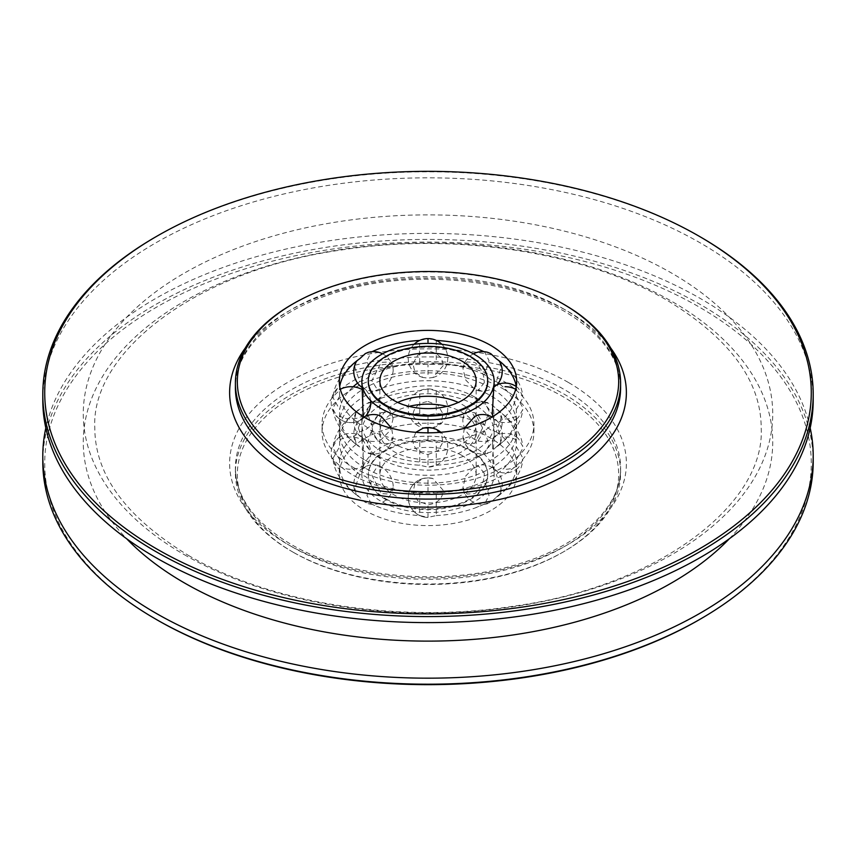 <?xml version="1.0" encoding="UTF-8"?>
<svg xmlns="http://www.w3.org/2000/svg" width="856" height="856" viewBox="0 0 856 856"><rect width="100%" height="100%" fill="white"/><g stroke="black" fill="none" stroke-linecap="round" stroke-linejoin="round"><path stroke-width="0.64" stroke-dasharray="4.28 3.21" d="M813.2 400.223A385.2 222.389 0 0 0 700.379 242.965A385.2 222.389 0 0 0 280.586 194.751A385.2 222.389 0 0 0 42.8 400.223M700.379 236.93A385.2 222.389 0 0 0 155.621 236.941M564.19 304.554A192.6 111.194 0 0 0 291.81 304.554M516.286 386.516A88.692 51.21 180 0 1 516.307 386.666L516.307 396.189A88.692 51.21 180 0 1 496.277 424.105L490.713 426.021L484.614 430.846A88.692 51.21 180 0 1 436.25 442.402L428 441.011L419.75 442.402A88.692 51.21 180 0 1 371.386 430.846L365.287 426.021L359.723 424.105A88.692 51.21 180 0 1 339.693 396.189L339.308 389.812A19.763 16.136 0 0 1 340.303 389.255M361.842 389.373L362.495 386.794L363.607 394.07L361.842 416.305A19.763 16.136 0 0 1 350.96 418.969A19.763 16.136 0 0 1 339.308 415.866L339.693 419.012A88.692 51.21 0 0 0 359.723 446.939L365.287 452.075L371.386 453.669L366.967 445.056L371.386 430.846M378.042 415.053L371.729 422.928C371.707 431.242 374.875 438.037 381.22 443.312L388.977 443.708L393.065 437.245L391.631 428.31M371.386 453.669A88.692 51.21 0 0 0 381.059 457.703A88.692 51.21 0 0 0 419.75 465.236L428 467.076L436.25 465.236A88.692 51.21 0 0 0 474.941 457.703A88.692 51.21 0 0 0 484.614 453.669L490.713 452.075L496.277 446.939A88.692 51.21 0 0 0 516.307 419.012L516.307 409.489A88.692 51.21 0 0 0 499.423 383.895M419.75 442.402L419.75 465.236M365.287 460.282A88.692 51.21 0 0 0 461.94 471.378A88.692 51.21 0 0 0 516.692 424.073A88.692 51.21 0 0 0 490.713 387.864A88.692 51.21 0 0 0 394.06 376.758A88.692 51.21 0 0 0 339.308 424.073A88.692 51.21 0 0 0 365.287 460.282M498.385 383.103A88.692 51.21 0 0 0 496.277 381.573L490.713 379.657L484.614 374.832L489.033 360.622L484.614 352.009L487.856 352.372M436.25 465.236L436.25 442.402M484.614 430.846L489.033 445.056L484.614 453.669M496.277 446.939L499.872 443.665L501.113 438.069L496.277 424.105M516.307 396.189L522.856 407.777L522.716 409.639L518.501 417.3L516.307 419.012M516.307 409.489L522.856 397.901L522.716 396.039L518.501 388.378L516.307 386.666M499.872 362.013L501.113 367.599L496.277 381.573M428 441.011L428 432.815M415.802 432.334L412.817 440.016C413.33 448.212 418.391 453.038 428 454.504L428 467.076A19.763 19.763 0 0 0 440.819 432.28A19.763 19.763 0 0 1 428 467.076M428 454.504L438.197 450.588L443.034 441.964L441.065 433.382L432.847 428.161M464.369 428.31L462.935 437.245L467.023 443.708L474.78 443.312L484.196 424.844L477.958 415.053M492.724 416.615L493.505 418.884L494.158 416.305L492.542 398.436L493.505 386.794L494.158 389.373M474.78 397.056A66.158 38.199 180 0 1 494.158 424.073A66.158 38.199 180 0 1 453.316 459.362A66.158 38.199 180 0 1 381.22 451.08A66.158 38.199 180 0 1 361.842 424.073A66.158 38.199 180 0 1 402.684 388.785A66.158 38.199 180 0 1 474.78 397.056M484.271 382.75L477.958 390.625L474.78 389.298L465.696 379.978L462.935 368.433L467.023 361.97L474.78 362.366C481.125 367.641 484.293 374.436 484.271 382.75M443.183 365.662L432.847 377.517L428 378.106L423.153 377.517L414.935 372.296L412.966 363.714L417.803 355.09L428 351.174C437.609 352.64 442.67 357.466 443.183 365.662M393.204 370.348C392.465 378.224 388.464 384.537 381.22 389.298L378.042 390.625L371.804 380.824L381.22 362.366L388.977 361.97L393.065 368.433L393.204 370.348M361.842 424.073L361.842 416.305L362.495 418.884L363.276 416.615M484.614 374.832A88.692 51.21 0 0 0 436.25 363.276L428 364.667L419.75 363.276L419.451 348.071L419.75 340.442L428 338.601L436.25 340.442A88.692 51.21 180 0 1 436.335 340.442M436.25 340.442L436.25 363.276M419.75 363.276A88.692 51.21 0 0 0 371.386 374.832L365.287 379.657L359.723 381.573L354.887 367.599L356.128 362.013M368.144 352.372L371.386 352.009L366.967 360.622L371.386 374.832M356.963 360.761L359.723 358.739M359.723 381.573A88.692 51.21 0 0 0 357.615 383.103M353.132 386.805A88.692 51.21 0 0 0 339.693 409.489L339.308 424.073M339.308 381.605L339.308 389.812L339.693 386.666L337.499 388.378L333.284 396.039L333.145 397.901L339.693 409.489M339.693 419.012L337.499 417.3L333.284 409.639L333.145 407.777L339.693 396.189M359.723 424.105L354.887 438.069L356.128 443.665L359.723 446.939M397.74 402.448A48.15 27.799 0 0 0 379.85 424.073A48.15 27.799 0 0 0 393.953 443.729A48.15 27.799 0 0 0 446.425 449.753A48.15 27.799 0 0 0 476.15 424.073A48.15 27.799 0 0 0 462.047 404.406A48.15 27.799 0 0 0 458.26 402.448M368.294 381.22A59.706 34.475 180 0 1 405.466 349.687A59.706 34.475 180 0 1 470.222 357.23A59.706 34.475 180 0 1 487.706 381.22M483.929 351.677A88.692 51.21 180 0 1 484.614 352.009M371.386 352.009A88.692 51.21 180 0 1 372.071 351.677M496.277 358.739L499.037 360.761M353.1 467.312A105.93 61.161 0 0 0 468.542 480.569A105.93 61.161 0 0 0 533.93 424.073A105.93 61.161 0 0 0 502.9 380.824A105.93 61.161 0 0 0 387.458 367.566A105.93 61.161 0 0 0 322.07 424.073A105.93 61.161 0 0 0 353.1 467.312M502.9 388.688A105.93 61.161 180 0 1 533.93 431.927A105.93 61.161 180 0 1 468.542 488.434A105.93 61.161 180 0 1 353.1 475.176A105.93 61.161 180 0 1 322.07 431.927A105.93 61.161 180 0 1 387.458 375.431A105.93 61.161 180 0 1 502.9 388.688M365.287 468.136A88.692 51.21 180 0 1 339.308 431.927A88.692 51.21 180 0 1 394.06 384.622A88.692 51.21 180 0 1 490.713 395.718A88.692 51.21 180 0 1 516.692 431.927A88.692 51.21 180 0 1 461.94 479.242A88.692 51.21 180 0 1 365.287 468.136M484.614 402.331L490.713 403.925L497.646 409.789L499.872 412.335L501.113 417.931L496.277 431.895L490.713 429.98L484.614 425.154A88.692 51.21 0 0 0 436.25 413.598L428 414.989L419.75 413.598A88.692 51.21 0 0 0 371.386 425.154L365.287 429.98L359.723 431.895A88.692 51.21 0 0 0 339.693 459.811L339.308 466.188A19.763 16.136 180 0 0 350.96 469.291A19.763 16.136 180 0 0 361.842 466.627L362.495 469.206L363.607 461.93L361.842 439.695A19.763 16.136 180 0 0 350.96 437.031A19.763 16.136 180 0 0 339.308 440.134L339.693 436.988A88.692 51.21 180 0 1 359.723 409.061L365.287 403.925L371.386 402.331A88.692 51.21 180 0 1 381.059 398.297A88.692 51.21 180 0 1 419.75 390.764L428 388.924L436.25 390.764A88.692 51.21 180 0 1 474.941 398.297A88.692 51.21 180 0 1 484.614 402.331L489.033 410.944L484.614 425.154M428 477.894L423.153 478.483L414.935 483.704L412.966 492.286L417.803 500.91L428 504.826C437.609 503.36 442.67 498.534 443.183 490.338L432.847 478.483L428 477.894L428 491.333L419.75 492.724A88.692 51.21 180 0 1 371.386 481.168L365.287 476.343L359.723 474.427A88.692 51.21 180 0 1 339.693 446.511L339.308 431.927M359.723 474.427L354.887 488.401L356.128 493.987L365.287 502.397L371.386 503.991A88.692 51.21 0 0 0 381.059 508.025A88.692 51.21 0 0 0 419.75 515.558L428 517.399L428 504.826M339.308 474.395A88.692 51.21 0 0 0 365.287 510.604A88.692 51.21 0 0 0 461.94 521.7A88.692 51.21 0 0 0 516.692 474.395A88.692 51.21 0 0 0 490.713 438.186A88.692 51.21 0 0 0 394.06 427.08A88.692 51.21 0 0 0 339.308 474.395L339.308 466.188L339.693 469.334L337.499 467.622L333.284 459.961L333.145 458.099L339.693 446.511M339.693 436.988L337.499 438.7L333.284 446.361L333.145 448.223L339.693 459.811M359.723 431.895L354.887 417.931L356.128 412.335L359.723 409.061M371.386 402.331L366.967 410.944L371.386 425.154M419.75 413.598L419.75 390.764M436.25 390.764L436.25 413.598M381.22 466.702L378.042 465.375L371.804 475.176L381.22 493.634L388.977 494.03L393.065 487.567L393.204 485.652C392.465 477.776 388.464 471.463 381.22 466.702M361.842 431.927A66.158 38.199 0 0 0 381.22 458.944A66.158 38.199 0 0 0 453.316 467.216A66.158 38.199 0 0 0 494.158 431.927A66.158 38.199 0 0 0 474.78 404.92A66.158 38.199 0 0 0 402.684 396.638A66.158 38.199 0 0 0 361.842 431.927L361.842 439.695L362.495 437.116L363.458 448.758L361.842 474.395A66.158 38.199 180 0 1 402.684 439.107A66.158 38.199 180 0 1 474.78 447.378A66.158 38.199 180 0 1 494.158 474.395A66.158 38.199 180 0 1 453.316 509.684A66.158 38.199 180 0 1 381.22 501.402A66.158 38.199 180 0 1 361.842 474.395M381.22 412.688L388.977 412.292L393.065 418.755L390.304 430.3L381.22 439.62L378.042 440.947L371.729 433.072C371.707 424.758 374.875 417.963 381.22 412.688M428 401.496L438.197 405.412L443.034 414.036L441.065 422.618L432.847 427.84L428 428.428L423.153 427.84L412.817 415.984C413.33 407.788 418.391 402.962 428 401.496M339.693 469.334A88.692 51.21 0 0 0 359.723 497.261M462.796 420.671L462.935 418.755L467.023 412.292L474.78 412.688L484.196 431.156L477.958 440.947L474.78 439.62C467.536 434.859 463.535 428.546 462.796 420.671M492.393 444.392L493.505 437.116L494.158 439.695L492.542 457.564L493.505 469.206L494.158 466.627L492.393 444.392M484.271 473.25L477.958 465.375L474.78 466.702L465.696 476.022L462.935 487.567L467.023 494.03L474.78 493.634C481.125 488.359 484.293 481.564 484.271 473.25M496.277 409.061A88.692 51.21 180 0 1 516.307 436.988L516.307 446.511L522.856 458.099L522.716 459.961L518.501 467.622L516.307 469.334L516.307 459.811A88.692 51.21 0 0 0 496.277 431.895M516.307 459.811L522.856 448.223L522.716 446.361L518.501 438.7L516.307 436.988M516.307 446.511A88.692 51.21 180 0 1 496.277 474.427L490.713 476.343L484.614 481.168L489.033 495.378L484.614 503.991L490.713 502.397L496.277 497.261A88.692 51.21 0 0 0 516.307 469.334M496.277 497.261L499.872 493.987L501.113 488.401L496.277 474.427M484.614 481.168A88.692 51.21 180 0 1 436.25 492.724L428 491.333M423.153 478.483A19.763 19.763 0 0 0 428 517.399L436.25 515.558L436.25 492.724M419.75 492.724L419.75 515.558M371.386 503.991L366.967 495.378L371.386 481.168M446.96 406.375A48.15 27.799 180 0 1 462.047 412.271A48.15 27.799 180 0 1 476.15 431.927A48.15 27.799 180 0 1 446.425 457.618A48.15 27.799 180 0 1 393.953 451.594A48.15 27.799 180 0 1 379.85 431.927A48.15 27.799 180 0 1 409.04 406.375M462.047 455.52A48.15 27.799 0 0 0 409.575 449.496A48.15 27.799 0 0 0 379.85 475.176A48.15 27.799 0 0 0 393.953 494.832A48.15 27.799 0 0 0 446.425 500.856A48.15 27.799 0 0 0 476.15 475.176A48.15 27.799 0 0 0 462.047 455.52M385.778 499.551A59.706 34.475 180 0 1 368.294 475.176A59.706 34.475 180 0 1 405.156 443.333A59.706 34.475 180 0 1 470.222 450.802A59.706 34.475 180 0 1 487.706 475.176A59.706 34.475 180 0 1 450.845 507.02A59.706 34.475 180 0 1 385.778 499.551M385.778 498.77A59.706 34.475 0 0 0 450.845 506.238A59.706 34.475 0 0 0 487.706 474.395A59.706 34.475 0 0 0 470.222 450.021A59.706 34.475 0 0 0 405.156 442.541A59.706 34.475 0 0 0 368.294 474.395A59.706 34.475 0 0 0 385.778 498.77M436.25 515.558A88.692 51.21 0 0 0 474.941 508.025A88.692 51.21 0 0 0 484.614 503.991M293.169 552.238A190.674 110.082 0 0 0 562.831 552.227A190.674 110.082 0 0 0 562.831 396.553A190.674 110.082 0 0 0 293.169 396.553A190.674 110.082 0 0 0 293.169 552.227A190.674 110.082 0 0 0 293.169 552.238L291.81 551.446A192.6 111.194 0 0 0 564.19 551.446A192.6 111.194 0 0 0 620.6 472.822A192.6 111.194 0 0 0 564.19 394.188A192.6 111.194 0 0 0 354.298 370.092A192.6 111.194 0 0 0 235.4 472.822A192.6 111.194 0 0 0 291.81 551.446L293.169 552.227M699.02 619.851A383.274 221.276 0 0 0 699.02 306.919A383.274 221.276 0 0 0 156.99 306.908A383.274 221.276 0 0 0 156.98 619.851M813.2 461.812A385.2 222.389 0 0 0 700.379 304.554A385.2 222.389 0 0 0 280.586 256.351A385.2 222.389 0 0 0 42.8 461.812M810.183 428A385.2 222.389 0 0 0 700.379 298.519A385.2 222.389 0 0 0 303.152 245.394A385.2 222.389 0 0 0 45.817 428M184.243 554.645A344.733 199.031 0 0 0 671.757 554.645A344.733 199.031 0 0 0 671.757 273.171A344.733 199.031 0 0 0 184.243 273.171A344.733 199.031 0 0 0 184.243 554.645M729.365 538.734A344.733 199.031 0 0 0 671.757 301.355A344.733 199.031 0 0 0 220.42 283.197A344.733 199.031 0 0 0 126.635 538.734M610.702 347.996A198.378 114.533 0 0 0 568.277 311.627A198.378 114.533 0 0 0 245.298 347.996M564.19 309.273A192.6 111.194 0 0 0 354.298 285.166A192.6 111.194 0 0 0 235.4 387.896C234.512 350.789 272.796 312.258 333.466 293.266C406.654 268.848 507.02 277.034 565.388 311.916C601.779 333.819 620.183 359.156 620.6 387.896A192.6 111.194 0 0 0 564.19 309.273M516.692 381.605L516.692 389.812A19.763 16.136 180 0 0 515.697 389.255M505.04 418.969A19.763 16.136 180 0 0 516.692 415.866L516.692 424.073M428 374.5L428 364.667M428 414.989L428 424.822M428 392.551L428 388.924A19.763 19.763 0 0 0 423.153 427.84M516.692 474.395L516.692 466.188A19.763 16.136 0 0 1 505.04 469.291M505.04 437.031A19.763 16.136 0 0 1 516.692 440.134L516.692 431.927M291.81 546.727A192.6 111.194 0 0 0 501.702 570.834A192.6 111.194 0 0 0 620.6 468.104A192.6 111.194 0 0 0 564.19 389.469A192.6 111.194 0 0 0 354.298 365.373A192.6 111.194 0 0 0 235.4 468.104A192.6 111.194 0 0 0 291.81 546.727M568.277 382.397A198.378 114.533 0 0 0 287.723 382.397A198.378 114.533 0 0 0 287.723 544.373A198.378 114.533 0 0 0 568.277 544.373A198.378 114.533 0 0 0 568.277 382.397M188.523 555.469C270.111 603.587 400.041 624.11 514.435 606.048C660.479 585.804 765.339 503.135 761.198 428C761.048 380.974 729.804 338.473 667.477 300.531C585.889 252.413 455.959 231.89 341.565 249.952C195.521 270.196 90.661 352.865 94.802 428C94.952 475.026 126.196 517.527 188.523 555.469M368.144 453.305A19.763 19.763 0 0 0 393.065 437.245M370.948 453.487L381.059 457.703M474.941 457.703L485.052 453.487M497.646 446.211C513.45 433.821 521.807 421.623 522.716 409.639M499.872 443.665A19.763 19.763 0 0 0 492.072 417.011M518.501 388.378A19.763 19.763 0 0 0 516.275 386.58M494.158 386.345A19.763 19.763 0 0 0 493.505 386.794M494.158 424.073L494.158 416.305M473.411 353.828A19.763 19.763 0 0 0 462.935 368.433M414.154 344.262A19.763 19.763 0 0 0 423.153 377.517M361.842 387.329A19.763 19.763 0 0 0 378.042 390.625M337.499 417.3A19.763 19.763 0 0 0 362.495 418.884M333.284 409.639C334.161 421.58 342.518 433.767 358.354 446.211M476.15 424.073L476.15 380.824M379.85 424.073L379.85 380.824M337.499 388.378A19.763 19.763 0 0 0 337.018 416.84A19.763 19.763 0 0 0 365.48 416.241M370.595 400.597A19.763 19.763 0 0 0 362.495 386.794M333.284 396.039C334.161 384.098 342.518 371.911 358.354 359.466M393.065 368.433A19.763 19.763 0 0 0 382.589 353.828M370.948 352.19L381.059 347.975M432.847 377.517A19.763 19.763 0 0 0 441.846 344.262M474.941 347.975L485.052 352.19M477.958 390.625A19.763 19.763 0 0 0 496.994 384.793M497.646 359.466C513.45 371.857 521.807 384.055 522.716 396.039M493.505 418.884A19.763 19.763 0 0 0 518.501 417.3M462.935 437.245A19.763 19.763 0 0 0 487.856 453.305M363.928 417.011A19.763 19.763 0 0 0 356.128 443.665M533.93 431.927L533.93 424.073M333.284 446.361C334.161 434.42 342.518 422.233 358.354 409.789M370.948 402.513L381.059 398.297M474.941 398.297L485.052 402.513M378.042 465.375A19.763 19.763 0 0 0 356.128 493.987M362.495 437.116A19.763 19.763 0 0 0 337.499 438.7M393.065 418.755A19.763 19.763 0 0 0 368.144 402.695M432.847 427.84A19.763 19.763 0 0 0 428 388.924M494.158 431.927L494.158 439.695M494.158 466.627L494.158 474.395M477.958 440.947A19.763 19.763 0 0 0 499.872 412.335M497.646 409.789C513.45 422.179 521.807 434.377 522.716 446.361M493.505 469.206A19.763 19.763 0 0 0 518.501 467.622M462.935 487.567A19.763 19.763 0 0 0 487.856 503.628M379.85 431.927L379.85 475.176M487.706 475.176L487.706 474.395M368.294 475.176L368.294 474.395M476.15 431.927L476.15 475.176M432.847 478.483A19.763 19.763 0 0 0 408.387 495.196A19.763 19.763 0 0 0 428 517.399M474.941 508.025L485.052 503.81M499.872 493.987A19.763 19.763 0 0 0 477.958 465.375M497.646 496.534C513.45 484.143 521.807 471.945 522.716 459.961M518.501 438.7A19.763 19.763 0 0 0 493.505 437.116M487.856 402.695A19.763 19.763 0 0 0 462.935 418.755M356.128 412.335A19.763 19.763 0 0 0 378.042 440.947M362.495 469.206A19.763 19.763 0 0 0 366.208 440.594A19.763 19.763 0 0 0 337.414 438.775A19.763 19.763 0 0 0 337.499 467.622M370.948 503.81L381.059 508.025M368.144 503.628A19.763 19.763 0 0 0 393.065 487.567M333.284 459.961C334.161 471.902 342.518 484.089 358.354 496.534M322.07 431.927L322.07 424.073M562.831 552.227L564.19 551.446M620.6 472.822L620.6 468.104C621.488 505.211 583.203 543.742 522.535 562.734C449.346 587.152 348.981 578.966 290.612 544.084C254.221 522.181 235.817 496.844 235.4 468.104L235.4 472.822"/><path stroke-width="1.28" d="M156.98 236.149L155.621 236.941A385.2 222.389 0 0 0 42.8 394.188L42.8 400.223A385.2 222.389 0 0 0 155.621 557.481A385.2 222.389 0 0 0 575.414 605.684A385.2 222.389 0 0 0 813.2 400.223L813.2 394.188A385.2 222.389 0 0 0 700.379 236.941A385.2 222.389 0 0 0 700.379 236.93L699.02 236.149A383.274 221.276 0 0 0 156.98 236.149A383.274 221.276 0 0 0 156.98 549.081A383.274 221.276 0 0 0 699.01 549.092A383.274 221.276 0 0 0 699.02 236.149L700.379 236.941M42.8 394.188A385.2 222.389 0 0 0 155.621 551.446A385.2 222.389 0 0 0 575.414 599.649A385.2 222.389 0 0 0 813.2 394.188M293.169 303.773L291.81 304.554A192.6 111.194 0 0 0 235.4 383.178A192.6 111.194 0 0 0 291.81 461.812A192.6 111.194 0 0 0 501.702 485.908A192.6 111.194 0 0 0 620.6 383.178A192.6 111.194 0 0 0 564.19 304.554L562.831 303.773A190.674 110.082 0 0 0 562.831 303.762A190.674 110.082 0 0 0 293.169 303.773A190.674 110.082 0 0 0 293.169 459.447A190.674 110.082 0 0 0 562.831 459.447A190.674 110.082 0 0 0 562.831 303.773L564.19 304.554M365.287 417.814A88.692 51.21 180 0 1 339.308 381.605A88.692 51.21 180 0 1 394.06 334.3A88.692 51.21 180 0 1 490.713 345.396A88.692 51.21 180 0 1 516.692 381.605A88.692 51.21 180 0 1 461.94 428.92A88.692 51.21 180 0 1 365.287 417.814M473.411 353.828A19.763 19.763 0 0 1 487.856 352.372L490.713 353.603L496.277 358.739A88.692 51.21 180 0 1 516.286 386.516M391.631 428.31L381.22 416.38L378.042 415.053A19.763 19.763 0 0 0 363.928 417.011M499.423 383.895A88.692 51.21 0 0 0 498.385 383.103M428 432.815L428 427.572L423.153 428.161L415.802 432.334M423.153 428.161A19.763 19.763 0 0 1 440.819 432.28A19.763 19.763 0 0 0 432.847 428.161L428 427.572M492.072 417.011A19.763 19.763 0 0 0 477.958 415.053L474.78 416.38L464.369 428.31M494.158 381.605A66.158 38.199 0 0 0 474.78 354.598A66.158 38.199 0 0 0 402.684 346.316A66.158 38.199 0 0 0 361.842 381.605A66.158 38.199 0 0 0 381.22 408.622A66.158 38.199 0 0 0 453.316 416.893A66.158 38.199 0 0 0 494.158 381.605L492.393 411.608L492.724 416.615M363.276 416.615L361.842 381.605M339.714 386.516A88.692 51.21 180 0 1 359.723 358.739L365.287 353.603L368.144 352.372A19.763 19.763 0 0 1 382.589 353.828M361.842 387.329A19.763 19.763 0 0 1 356.128 362.013L356.963 360.761M357.615 383.103A88.692 51.21 0 0 0 353.132 386.805M340.303 389.255A19.763 16.136 0 0 1 350.96 386.709A19.763 16.136 0 0 1 361.842 389.373M458.26 402.448A48.15 27.799 0 0 0 397.74 402.448M462.047 361.168A48.15 27.799 180 0 1 476.15 380.824A48.15 27.799 180 0 1 446.425 406.504A48.15 27.799 180 0 1 393.953 400.48A48.15 27.799 180 0 1 379.85 380.824A48.15 27.799 180 0 1 409.575 355.144A48.15 27.799 180 0 1 462.047 361.168M385.778 405.198A59.706 34.475 0 0 0 450.845 412.667A59.706 34.475 0 0 0 487.706 380.824A59.706 34.475 0 0 0 470.222 356.449A59.706 34.475 0 0 0 405.156 348.981A59.706 34.475 0 0 0 368.294 380.824A59.706 34.475 0 0 0 385.778 405.198M487.706 381.22A59.706 34.475 180 0 1 487.706 381.605A59.706 34.475 180 0 1 450.845 413.459A59.706 34.475 180 0 1 385.778 405.979A59.706 34.475 180 0 1 368.294 381.605A59.706 34.475 180 0 1 368.294 381.22M436.335 340.442A88.692 51.21 180 0 1 474.941 347.975A88.692 51.21 180 0 1 483.929 351.677M372.071 351.677A88.692 51.21 180 0 1 381.059 347.975A88.692 51.21 180 0 1 419.665 340.442M499.037 360.761L499.872 362.013A19.763 19.763 0 0 1 496.994 384.793M409.04 406.375A48.15 27.799 180 0 1 446.96 406.375M45.817 428A385.2 222.389 0 0 0 42.8 455.777L42.8 461.812A385.2 222.389 0 0 0 155.621 619.059L156.98 619.851A383.274 221.276 0 0 0 699.02 619.851L700.379 619.059A385.2 222.389 0 0 0 813.2 461.812L813.2 455.777A385.2 222.389 0 0 0 810.183 428M156.98 619.851L155.621 619.059A385.2 222.389 0 0 0 155.621 619.07A385.2 222.389 0 0 0 700.379 619.059M42.8 455.777A385.2 222.389 0 0 0 155.621 613.035A385.2 222.389 0 0 0 575.414 661.249A385.2 222.389 0 0 0 813.2 455.777M126.635 538.734A344.733 199.031 0 0 0 184.243 582.829A344.733 199.031 0 0 0 729.365 538.734M245.298 347.996A198.378 114.533 0 0 0 287.723 473.603A198.378 114.533 0 0 0 538.831 487.61A198.378 114.533 0 0 0 610.702 347.996M235.4 383.178L235.4 387.896A192.6 111.194 0 0 0 291.81 466.531A192.6 111.194 0 0 0 501.702 490.627A192.6 111.194 0 0 0 620.6 387.896L620.6 383.178M515.697 389.255A19.763 16.136 180 0 0 505.04 386.709M441.846 344.262A19.763 19.763 0 0 0 428 338.601L428 342.229M516.275 386.58A19.763 19.763 0 0 0 494.158 386.345M428 338.601A19.763 19.763 0 0 0 414.154 344.262M487.706 381.605L487.706 380.824M368.294 381.605L368.294 380.824M365.48 416.241A19.763 19.763 0 0 0 370.595 400.597"/></g></svg>
